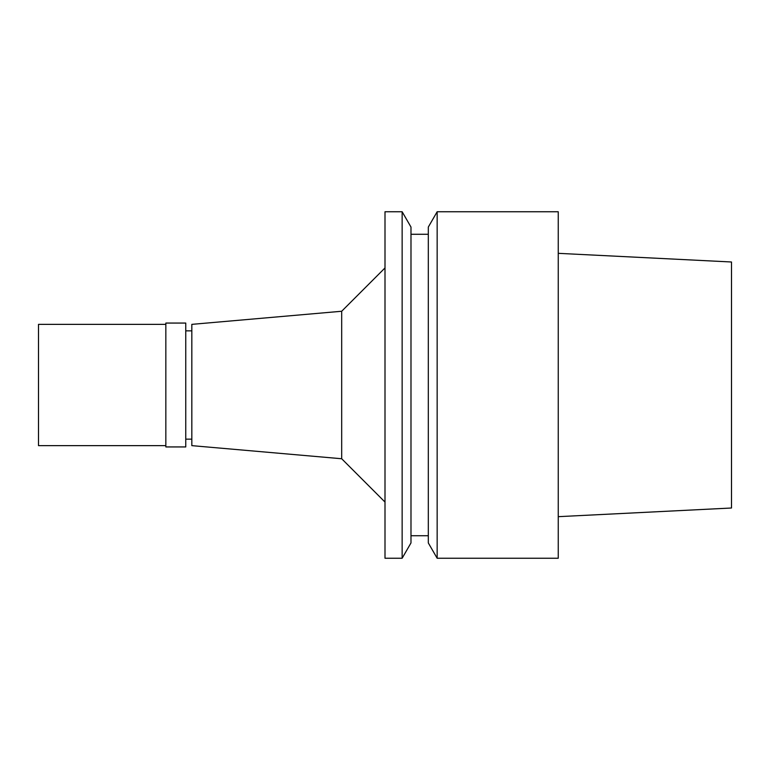 <?xml version="1.0" encoding="UTF-8"?>
<svg xmlns="http://www.w3.org/2000/svg" width="770" height="770" viewBox="0 0 770 770"><rect width="100%" height="100%" fill="white"/><g stroke="black" fill="none" stroke-linecap="round" stroke-linejoin="round"><path stroke-width="1.16" d="M558.25 516.67L731.5 508.007L731.5 261.993L558.25 253.33M437.158 558.25L558.25 558.25L558.25 211.75L437.158 211.75L437.158 558.25L428.312 542.937L428.312 227.063L437.158 211.75M428.312 234.273L410.988 234.273M428.312 535.728L410.988 535.728M402.142 558.25L410.988 542.937L410.988 227.063L402.142 211.75L385 211.75L385 558.25L402.142 558.25L402.142 211.75M385 267.941L341.688 311.253L341.688 458.747L191.826 445.637L191.826 324.363L341.688 311.253M385 502.059L341.688 458.747M191.826 330.859L185.763 330.859M191.826 439.141L185.763 439.141M185.763 446.937L185.763 323.063L165.839 323.063L165.839 446.937L185.763 446.937M165.839 324.363L38.5 324.363L38.5 445.637L165.839 445.637"/></g></svg>
